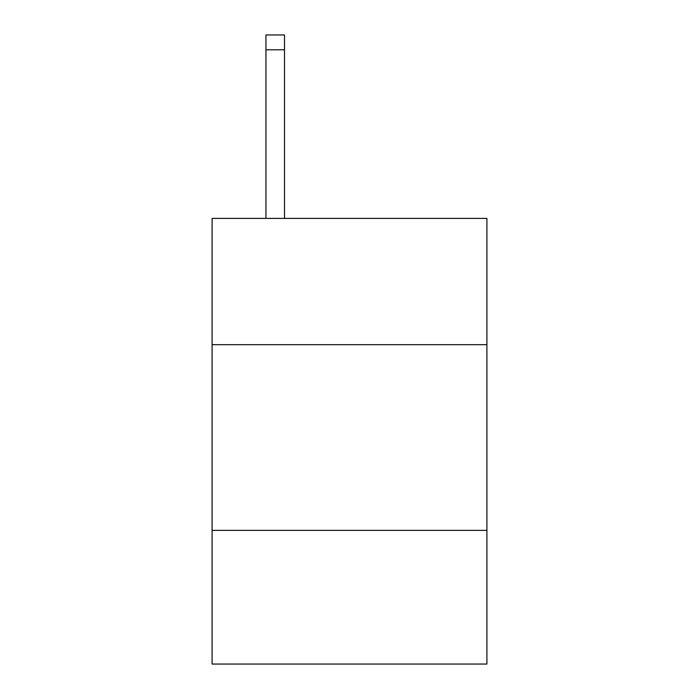 <?xml version="1.0" encoding="UTF-8"?>
<svg xmlns="http://www.w3.org/2000/svg" width="699" height="699" viewBox="0 0 699 699"><rect width="100%" height="100%" fill="white"/><g stroke="black" fill="none" stroke-linecap="round" stroke-linejoin="round"><path stroke-width="1.05" d="M486.906 344.668L486.906 218.403L212.094 218.403L212.094 344.668L486.906 344.668L486.906 664.05L212.094 664.05L212.094 344.668M486.906 530.358L212.094 530.358M284.51 218.403L284.51 49.804L265.943 49.804L265.943 34.95L284.51 34.95L284.51 49.804M265.943 218.403L265.943 49.804"/></g></svg>
